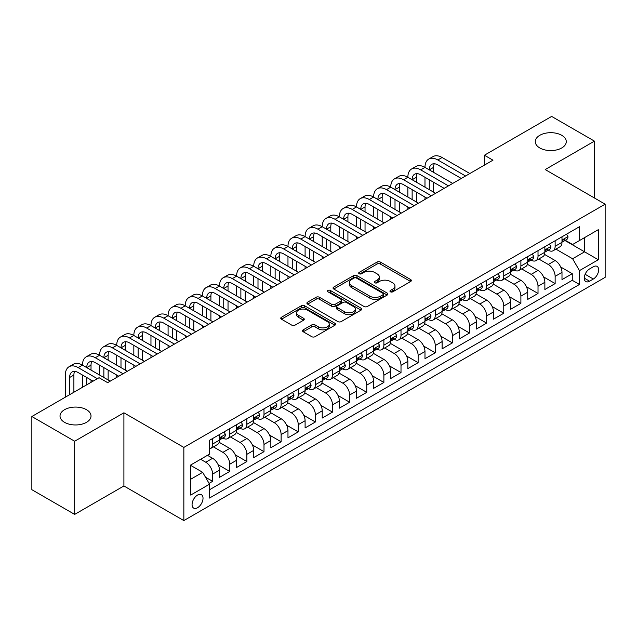 <?xml version="1.0" encoding="UTF-8"?>
<svg xmlns="http://www.w3.org/2000/svg" width="637" height="637" viewBox="0 0 637 637"><rect width="100%" height="100%" fill="white"/><g stroke="black" fill="none" stroke-linecap="round" stroke-linejoin="round"><path stroke-width="0.96" d="M390.433 291.81A1.664 0.963 0 0 0 392.79 291.81L410.65 281.498A2.381 1.37 0 0 0 411.343 280.527A2.381 1.37 0 0 0 410.65 279.555L380.393 262.086A2.381 1.37 0 0 0 377.032 262.086L359.164 272.397A1.664 0.963 0 0 0 358.679 273.074A1.664 0.963 0 0 0 359.164 273.751A1.664 0.963 0 0 0 361.521 273.751L363.831 272.421A7.604 4.395 0 0 1 374.588 272.421L377.112 273.878A7.604 4.395 0 0 1 379.341 276.984A7.604 4.395 0 0 1 377.112 280.089L374.803 281.419A1.664 0.963 0 0 0 374.317 282.103A1.664 0.963 0 0 0 374.803 282.78A1.664 0.963 0 0 0 377.152 282.78L379.469 281.443A7.604 4.395 0 0 1 390.226 281.443L392.75 282.9A7.604 4.395 0 0 1 394.972 286.005A7.604 4.395 0 0 1 392.75 289.11L390.433 290.448A1.664 0.963 0 0 0 389.948 291.125A1.664 0.963 0 0 0 390.433 291.81L390.433 290.448M86.481 409.687A15.503 8.95 0 0 0 69.592 407.752A15.503 8.95 0 0 0 60.021 416.017A15.503 8.95 0 0 0 64.56 422.347A15.503 8.95 0 0 0 81.456 424.282A15.503 8.95 0 0 0 91.019 416.017A15.503 8.95 0 0 0 86.481 409.687M561.738 135.307A15.503 8.95 0 0 0 544.842 133.364A15.503 8.95 0 0 0 535.271 141.629A15.503 8.95 0 0 0 539.81 147.959A15.503 8.95 0 0 0 556.706 149.902A15.503 8.95 0 0 0 566.277 141.629A15.503 8.95 0 0 0 561.738 135.307M197.55 507.729A7.748 4.475 120 0 0 202.606 500.897A7.748 4.475 120 0 0 201.419 494.686A7.748 4.475 120 0 0 197.55 495.068A7.748 4.475 120 0 0 192.485 501.9A7.748 4.475 120 0 0 193.672 508.111A7.748 4.475 120 0 0 197.55 507.729M303.228 329.831A2.381 1.37 0 0 0 302.535 330.802A2.381 1.37 0 0 0 303.228 331.766L311.724 336.67A2.381 1.37 0 0 0 315.084 336.67L334.919 325.22A2.381 1.37 0 0 0 335.611 324.249A2.381 1.37 0 0 0 334.919 323.278L304.661 305.808A2.381 1.37 0 0 0 301.301 305.808L281.458 317.258A2.381 1.37 0 0 0 280.766 318.229A2.381 1.37 0 0 0 281.458 319.201L291.714 325.117A2.381 1.37 0 0 0 295.074 325.117L303.57 320.22A2.381 1.37 0 0 0 304.263 319.248A2.381 1.37 0 0 0 303.57 318.277L298.482 315.339A6.362 3.671 0 0 1 296.619 312.743A6.362 3.671 0 0 1 300.545 309.351A6.362 3.671 0 0 1 307.472 310.147L327.394 321.653A6.362 3.671 0 0 1 329.257 324.249A6.362 3.671 0 0 1 325.332 327.641A6.362 3.671 0 0 1 318.404 326.845L315.084 324.926A2.381 1.37 0 0 0 311.724 324.926L303.228 329.831L303.228 331.766M123.904 412.8L74.664 441.234L31.85 416.51L31.85 489.686L74.664 514.401L123.904 485.975L183.846 520.58L183.846 447.413L123.904 412.8L123.904 485.975M594.448 197.996L594.448 141.135L545.208 169.569L605.15 204.174L183.846 447.413M594.448 141.135L551.634 116.42L484.407 155.229L484.407 165.118M31.85 416.51L99.069 377.701L107.637 382.646L492.974 160.174L484.407 155.229M363.998 306.485A2.381 1.37 0 0 0 367.366 306.485L387.2 295.035A2.381 1.37 0 0 0 387.893 294.063A2.381 1.37 0 0 0 387.2 293.092L356.943 275.622A2.381 1.37 0 0 0 353.575 275.622L333.74 287.072A2.381 1.37 0 0 0 333.047 288.043A2.381 1.37 0 0 0 333.74 289.015L363.998 306.485M328.604 292.168A1.664 0.963 0 0 1 330.292 292.399L330.292 290.424L361.06 308.181A2.381 1.37 0 0 1 361.752 309.152A2.381 1.37 0 0 1 361.06 310.123L341.225 321.581A2.381 1.37 0 0 1 337.857 321.581L307.599 304.112L307.599 302.169A2.381 1.37 0 0 0 306.907 303.14A2.381 1.37 0 0 0 307.599 304.112M307.599 302.169L316.087 297.264A2.381 1.37 0 0 1 319.455 297.264L331.726 304.351A2.381 1.37 0 0 0 335.086 304.351L340.715 301.102A2.381 1.37 0 0 0 341.416 300.131A2.381 1.37 0 0 0 340.715 299.159L327.944 291.786A1.664 0.963 0 0 1 327.458 291.101A1.664 0.963 0 0 1 328.485 290.217A1.664 0.963 0 0 1 330.292 290.424M209.063 483.379L212.615 481.325L205.512 477.224M200.631 459.277L205.767 462.239A9.69 5.59 60 0 1 212.615 474.111L219.47 470.154L219.47 477.368L229.742 471.436L218.165 464.755M213.403 446.871L222.894 452.358A9.69 5.59 60 0 1 229.742 464.222L236.598 460.264L236.598 467.486L246.869 461.554L235.284 454.866M230.522 436.99L240.022 442.468A9.69 5.59 60 0 1 246.869 454.332L253.717 450.375L253.717 457.597L263.997 451.665L252.411 444.976M247.65 427.101L257.149 432.579A9.69 5.59 60 0 1 263.997 444.443L270.844 440.493L270.844 447.707L281.124 441.775L269.539 435.087M264.777 417.211L274.268 422.689A9.69 5.59 60 0 1 281.124 434.561L287.972 430.604L287.972 437.818L298.251 431.886L286.666 425.197M281.904 407.322L291.396 412.808A9.69 5.59 60 0 1 298.251 424.672L305.099 420.715L305.099 427.937L315.371 421.997L303.793 415.316M299.032 397.432L308.523 402.918A9.69 5.59 60 0 1 315.371 414.783L322.226 410.825L322.226 418.047L332.498 412.115L320.921 405.427M316.159 387.551L325.65 393.029A9.69 5.59 60 0 1 332.498 404.893L339.354 400.936L339.354 408.158L349.625 402.226L338.048 395.537M333.286 377.661L342.778 383.14A9.69 5.59 60 0 1 349.625 395.004L356.481 391.054L356.481 398.268L366.753 392.336L355.167 385.648M350.406 367.772L359.905 373.25A9.69 5.59 60 0 1 366.753 385.122L373.601 381.165L373.601 388.379L383.88 382.447L372.295 375.758M367.533 357.883L377.032 363.369A9.69 5.59 60 0 1 383.88 375.233L390.728 371.275L390.728 378.497L401.007 372.565L389.422 365.877M384.66 347.993L394.152 353.479A9.69 5.59 60 0 1 401.007 365.343L407.855 361.386L407.855 368.608L418.135 362.676L406.549 355.987M401.788 338.112L411.279 343.59A9.69 5.59 60 0 1 418.135 355.454L424.983 351.497L424.983 358.719L435.254 352.787L423.677 346.098M418.915 328.222L428.406 333.7A9.69 5.59 60 0 1 435.254 345.565L442.11 341.615L442.11 348.829L452.381 342.897L440.804 336.209M436.042 318.333L445.534 323.811A9.69 5.59 60 0 1 452.381 335.683L459.237 331.726L459.237 338.94L469.509 333.008L457.931 326.327M453.17 308.443L462.661 313.93A9.69 5.59 60 0 1 469.509 325.794L476.365 321.836L476.365 329.058L486.636 323.126L475.051 316.438M470.289 298.562L479.788 304.04A9.69 5.59 60 0 1 486.636 315.904L493.484 311.947L493.484 319.169L503.763 313.237L492.178 306.548M487.416 288.672L496.916 294.151A9.69 5.59 60 0 1 503.763 306.015L510.611 302.065L510.611 309.279L520.891 303.347L509.305 296.659M504.544 278.783L514.035 284.261A9.69 5.59 60 0 1 520.891 296.125L527.739 292.176L527.739 299.39L538.018 293.458L526.433 286.769M521.671 268.894L531.162 274.38A9.69 5.59 60 0 1 538.018 286.244L544.866 282.287L544.866 289.501L555.138 283.569L555.138 276.354A9.69 5.59 -120 0 0 548.29 264.49L538.798 259.004M543.56 276.888L555.138 283.569M219.47 470.154A9.69 5.59 -120 0 0 212.615 458.29L207.479 455.32M236.598 460.264A9.69 5.59 -120 0 0 229.742 448.4L219.152 442.285M253.717 450.375A9.69 5.59 -120 0 0 246.869 438.511L236.279 432.396M270.844 440.493A9.69 5.59 -120 0 0 263.997 428.621L253.407 422.506M287.972 430.604A9.69 5.59 -120 0 0 281.124 418.74L270.534 412.625M305.099 420.715A9.69 5.59 -120 0 0 298.251 408.85L287.653 402.735M322.226 410.825A9.69 5.59 -120 0 0 315.371 398.961L304.781 392.846M339.354 400.936A9.69 5.59 -120 0 0 332.498 389.072L321.908 382.956M356.481 391.054A9.69 5.59 -120 0 0 349.625 379.182L339.035 373.075M373.601 381.165A9.69 5.59 -120 0 0 366.753 369.301L356.163 363.186M390.728 371.275A9.69 5.59 -120 0 0 383.88 359.411L373.29 353.296M407.855 361.386A9.69 5.59 -120 0 0 401.007 349.522L390.417 343.407M424.983 351.497A9.69 5.59 -120 0 0 418.135 339.632L407.537 333.517M442.11 341.615A9.69 5.59 -120 0 0 435.254 329.751L424.664 323.636M459.237 331.726A9.69 5.59 -120 0 0 452.381 319.862L441.791 313.746M476.365 321.836A9.69 5.59 -120 0 0 469.509 309.972L458.919 303.857M493.484 311.947A9.69 5.59 -120 0 0 486.636 300.083L476.046 293.968M510.611 302.065A9.69 5.59 -120 0 0 503.763 290.193L493.173 284.078M527.739 292.176A9.69 5.59 -120 0 0 520.891 280.312L510.301 274.197M544.866 282.287A9.69 5.59 -120 0 0 538.018 270.422L527.42 264.307M593.334 266.76L589.567 268.941A7.509 4.332 120 0 0 584.662 275.558A7.509 4.332 120 0 0 585.809 281.57A7.509 4.332 120 0 0 589.567 281.196L593.334 279.022A7.509 4.332 120 0 0 598.239 272.405A7.509 4.332 120 0 0 597.084 266.393A7.509 4.332 120 0 0 593.334 266.76M183.846 520.58L605.15 277.342L605.15 204.174M190.694 479.247L202.685 472.328L209.533 484.192L209.533 498.038L579.463 284.46L579.463 270.621L572.607 258.757L555.926 249.123M209.533 484.192L190.694 495.068L190.694 465.01L209.533 454.133L209.533 440.294L579.463 226.716L579.463 240.563L598.302 229.686L598.302 259.745L579.463 270.621M222.807 438.065L222.894 438.121A9.69 5.59 60 0 0 227.735 438.598L234.591 434.641A9.69 5.59 -120 0 0 236.598 430.206L236.598 424.672M239.926 428.175L240.022 428.231A9.69 5.59 60 0 0 244.863 428.709L251.711 424.752A9.69 5.59 -120 0 0 253.717 420.316L253.717 414.783M257.053 418.286L257.149 418.342A9.69 5.59 60 0 0 261.99 418.82L268.838 414.862A9.69 5.59 -120 0 0 270.844 410.427L270.844 404.893M274.181 408.405L274.268 408.452A9.69 5.59 60 0 0 279.117 408.93L285.965 404.981A9.69 5.59 -120 0 0 287.972 400.546L287.972 395.004M291.308 398.515L291.396 398.563A9.69 5.59 60 0 0 296.245 399.049L303.093 395.091A9.69 5.59 -120 0 0 305.099 390.656L305.099 385.114M308.435 388.626L308.523 388.681A9.69 5.59 60 0 0 313.364 389.159L320.22 385.202A9.69 5.59 -120 0 0 322.226 380.767L322.226 375.233M325.563 378.736L325.65 378.792A9.69 5.59 60 0 0 330.492 379.27L337.347 375.312A9.69 5.59 -120 0 0 339.354 370.877L339.354 365.343M342.69 368.847L342.778 368.903A9.69 5.59 60 0 0 347.619 369.38L354.475 365.431A9.69 5.59 -120 0 0 356.481 360.996L356.481 355.454M359.809 358.965L359.905 359.013A9.69 5.59 60 0 0 364.746 359.491L371.594 355.542A9.69 5.59 -120 0 0 373.601 351.106L373.601 345.565M376.937 349.076L377.032 349.124A9.69 5.59 60 0 0 381.874 349.609L388.721 345.652A9.69 5.59 -120 0 0 390.728 341.217L390.728 335.683M394.064 339.187L394.152 339.242A9.69 5.59 60 0 0 399.001 339.72L405.849 335.763A9.69 5.59 -120 0 0 407.855 331.328L407.855 325.794M411.191 329.297L411.279 329.353A9.69 5.59 60 0 0 416.128 329.831L422.976 325.873A9.69 5.59 -120 0 0 424.983 321.438L424.983 315.904M428.319 319.416L428.406 319.463A9.69 5.59 60 0 0 433.248 319.941L440.103 315.992A9.69 5.59 -120 0 0 442.11 311.557L442.11 306.015M445.446 309.526L445.534 309.574A9.69 5.59 60 0 0 450.375 310.06L457.231 306.102A9.69 5.59 -120 0 0 459.237 301.667L459.237 296.125M462.573 299.637L462.661 299.685A9.69 5.59 60 0 0 467.502 300.17L474.358 296.213A9.69 5.59 -120 0 0 476.365 291.778L476.365 286.244M479.693 289.747L479.788 289.803A9.69 5.59 60 0 0 484.63 290.281L491.477 286.324A9.69 5.59 -120 0 0 493.484 281.888L493.484 276.354M496.82 279.858L496.916 279.914A9.69 5.59 60 0 0 501.757 280.391L508.605 276.434A9.69 5.59 -120 0 0 510.611 271.999L510.611 266.465M513.948 269.977L514.035 270.024A9.69 5.59 60 0 0 518.884 270.502L525.732 266.553A9.69 5.59 -120 0 0 527.739 262.118L527.739 256.576M531.075 260.087L531.162 260.135A9.69 5.59 60 0 0 536.012 260.621L542.859 256.663A9.69 5.59 -120 0 0 544.866 252.228L544.866 246.686M209.533 489.734L572.265 280.312L572.265 273.687L561.993 279.619L561.993 272.397A9.69 5.59 -120 0 0 555.138 260.533L544.547 254.418M548.202 250.198L548.29 250.253A9.69 5.59 -120 0 0 553.131 250.731A9.69 5.59 -120 0 0 555.138 246.296L555.138 240.754M553.131 250.731L559.987 246.774A9.69 5.59 -120 0 0 561.993 242.339L561.993 236.805M212.615 438.511L212.615 444.053A9.69 5.59 60 0 1 210.608 448.488A9.69 5.59 60 0 1 209.533 448.878M210.608 448.488L217.464 444.53A9.69 5.59 -120 0 0 219.47 440.095L219.47 434.553M229.742 428.621L229.742 434.163A9.69 5.59 60 0 1 227.735 438.598M246.869 418.74L246.869 424.274A9.69 5.59 60 0 1 244.863 428.709M263.997 408.85L263.997 414.384A9.69 5.59 60 0 1 261.99 418.82M281.124 398.961L281.124 404.495A9.69 5.59 60 0 1 279.117 408.93M298.251 389.072L298.251 394.614A9.69 5.59 60 0 1 296.245 399.049M315.371 379.182L315.371 384.724A9.69 5.59 60 0 1 313.364 389.159M332.498 369.301L332.498 374.835A9.69 5.59 60 0 1 330.492 379.27M349.625 359.411L349.625 364.945A9.69 5.59 60 0 1 347.619 369.38M366.753 349.522L366.753 355.056A9.69 5.59 60 0 1 364.746 359.491M383.88 339.632L383.88 345.174A9.69 5.59 60 0 1 381.874 349.609M401.007 329.743L401.007 335.285A9.69 5.59 60 0 1 399.001 339.72M418.135 319.862L418.135 325.396A9.69 5.59 60 0 1 416.128 329.831M435.254 309.972L435.254 315.506A9.69 5.59 60 0 1 433.248 319.941M452.381 300.083L452.381 305.625A9.69 5.59 60 0 1 450.375 310.06M469.509 290.193L469.509 295.735A9.69 5.59 60 0 1 467.502 300.17M486.636 280.312L486.636 285.846A9.69 5.59 60 0 1 484.63 290.281M503.763 270.422L503.763 275.956A9.69 5.59 60 0 1 501.757 280.391M520.891 260.533L520.891 266.067A9.69 5.59 60 0 1 518.884 270.502M538.018 250.644L538.018 256.185A9.69 5.59 60 0 1 536.012 260.621M538.018 286.244L538.018 293.458M520.891 296.125L520.891 303.347M503.763 306.015L503.763 313.237M486.636 315.904L486.636 323.126M469.509 325.794L469.509 333.008M452.381 335.683L452.381 342.897M435.254 345.565L435.254 352.787M418.135 355.454L418.135 362.676M401.007 365.343L401.007 372.565M383.88 375.233L383.88 382.447M366.753 385.122L366.753 392.336M349.625 395.004L349.625 402.226M332.498 404.893L332.498 412.115M315.371 414.783L315.371 421.997M298.251 424.672L298.251 431.886M281.124 434.561L281.124 441.775M263.997 444.443L263.997 451.665M246.869 454.332L246.869 461.554M229.742 464.222L229.742 471.436M212.615 474.111L212.615 481.325M202.685 472.328L190.694 465.408M572.607 258.757L584.599 251.83L584.599 237.593L598.302 229.686M564.987 240.507L598.302 259.745M565.33 240.308L572.607 244.512L579.463 240.563M74.664 441.234L74.664 514.401M560.687 266.999L572.265 273.687M572.265 280.312L579.463 284.46M391.102 292.041L392.75 291.093A7.604 4.395 0 0 0 394.972 287.988L394.972 286.005M379.341 276.984L379.341 278.958A7.604 4.395 0 0 1 377.112 282.064L375.464 283.019M410.618 281.514L380.393 264.06A2.381 1.37 0 0 0 377.032 264.06L359.833 273.99M387.169 295.05L356.943 277.597A2.381 1.37 0 0 0 353.575 277.597L333.772 289.031M382.996 294.74A1.664 0.963 0 0 0 383.482 294.063A1.664 0.963 0 0 0 382.996 293.386L356.433 278.05A1.664 0.963 0 0 0 354.084 278.05L351.648 279.46A7.604 4.395 0 0 0 349.418 282.565A7.604 4.395 0 0 0 351.648 285.671L369.802 296.149A7.604 4.395 0 0 0 380.56 296.149L382.996 294.74L382.996 296.723A1.664 0.963 0 0 0 383.482 296.038L383.482 294.063M349.418 282.565L349.418 284.54A7.604 4.395 0 0 0 351.648 287.645L351.648 285.671M382.996 296.723L380.56 298.124A7.604 4.395 0 0 1 369.802 298.124L351.648 287.645M307.631 304.128L316.087 299.247L316.087 297.264M341.416 300.131L341.416 302.105A2.381 1.37 0 0 1 340.715 303.077L335.086 306.325A2.381 1.37 0 0 1 331.726 306.325L319.455 299.247A2.381 1.37 0 0 0 316.087 299.247M330.292 292.399L361.028 310.147M344.458 311.7A6.362 3.671 0 0 0 351.393 312.496A6.362 3.671 0 0 0 355.319 309.104A6.362 3.671 0 0 0 353.455 306.508L346.432 302.456A2.381 1.37 0 0 0 343.072 302.456L337.443 305.712A2.381 1.37 0 0 0 336.742 306.684A2.381 1.37 0 0 0 337.443 307.647L344.458 311.7L344.458 313.683A6.362 3.671 0 0 0 351.393 314.479A6.362 3.671 0 0 0 355.319 311.087L355.319 309.104M336.742 306.684L336.742 308.658A2.381 1.37 0 0 0 337.443 309.63L337.443 307.647M344.458 313.683L337.443 309.63M329.257 324.249L329.257 326.224A6.362 3.671 0 0 1 325.332 329.616A6.362 3.671 0 0 1 318.404 328.819L315.084 326.9A2.381 1.37 0 0 0 311.724 326.9L303.26 331.789M296.619 312.743L296.619 314.726A6.362 3.671 0 0 0 298.482 317.322L298.482 315.339M303.538 320.236L298.482 317.322M334.919 323.278L334.919 325.22L304.661 307.782A2.381 1.37 0 0 0 301.301 307.782L281.49 319.217L281.458 317.258M566.532 234.185L567.989 236.701A6.418 3.703 60 0 1 566.659 239.544L563.403 241.423A6.418 3.703 -120 0 0 564.517 239.942L564.382 239.377M65.332 397.177L65.332 375.034A18.162 10.487 60 0 1 69.091 366.721L73.374 364.245A18.162 10.487 60 0 1 82.46 365.144A18.162 10.487 60 0 1 86.218 356.831L90.502 354.355A18.162 10.487 60 0 1 99.587 355.255A18.162 10.487 60 0 1 103.345 346.942L107.629 344.474A18.162 10.487 60 0 1 116.714 345.373A18.162 10.487 60 0 1 120.473 337.053L124.756 334.584A18.162 10.487 60 0 1 133.834 335.484A18.162 10.487 60 0 1 137.6 327.163L141.884 324.695A18.162 10.487 60 0 1 150.961 325.595A18.162 10.487 60 0 1 154.727 317.282L159.003 314.805A18.162 10.487 60 0 1 168.088 315.705A18.162 10.487 60 0 1 171.855 307.392L176.13 304.916A18.162 10.487 60 0 1 185.216 305.816A18.162 10.487 60 0 1 188.974 297.503L193.258 295.035A18.162 10.487 60 0 1 202.343 295.934A18.162 10.487 60 0 1 206.101 287.613L210.385 285.145A18.162 10.487 60 0 1 219.47 286.045A18.162 10.487 60 0 1 223.229 277.724L227.513 275.256A18.162 10.487 60 0 1 236.598 276.155A18.162 10.487 60 0 1 240.356 267.843L244.64 265.366A18.162 10.487 60 0 1 253.717 266.266A18.162 10.487 60 0 1 257.483 257.953L261.767 255.477A18.162 10.487 60 0 1 270.844 256.377A18.162 10.487 60 0 1 274.611 248.064L278.887 245.595A18.162 10.487 60 0 1 287.972 246.495A18.162 10.487 60 0 1 291.738 238.174L296.014 235.706A18.162 10.487 60 0 1 305.099 236.606A18.162 10.487 60 0 1 308.857 228.293L313.141 225.817A18.162 10.487 60 0 1 322.226 226.716A18.162 10.487 60 0 1 325.985 218.403L330.269 215.927A18.162 10.487 60 0 1 339.354 216.827A18.162 10.487 60 0 1 343.112 208.514L347.396 206.046A18.162 10.487 60 0 1 356.481 206.937A18.162 10.487 60 0 1 360.239 198.625L364.523 196.156A18.162 10.487 60 0 1 373.601 197.056A18.162 10.487 60 0 1 377.367 188.735L381.651 186.267A18.162 10.487 60 0 1 390.728 187.167A18.162 10.487 60 0 1 394.494 178.854L398.77 176.377A18.162 10.487 60 0 1 407.855 177.277A18.162 10.487 60 0 1 411.621 168.964L415.897 166.488A18.162 10.487 60 0 1 424.983 167.388A18.162 10.487 60 0 1 428.741 159.075L433.025 156.606A18.162 10.487 60 0 1 442.11 157.506L469.851 173.519M428.741 159.075A18.162 10.487 60 0 1 437.826 159.975L465.567 175.995M562.208 241.726L562.232 241.726A6.418 3.703 -120 0 0 563.403 241.423M563.689 239.464L564.517 239.942C564.119 238.979 563.434 239.369 562.463 241.128A6.418 3.703 60 0 1 561.993 242.044M461.292 178.464L437.826 164.919A12.111 6.991 -120 0 0 431.775 164.322A12.111 6.991 -120 0 0 429.266 169.864L433.542 167.388L433.542 172.332M434.307 163.757A12.111 6.991 -120 0 0 433.542 167.388M429.266 179.753L429.266 189.635M433.542 182.222L433.542 192.111M424.983 199.429L424.983 197.056M424.983 187.167L424.983 177.277M549.405 244.067L550.862 246.591A6.418 3.703 60 0 1 549.532 249.433L546.275 251.312A6.418 3.703 -120 0 0 547.398 249.831L547.263 249.258M411.621 168.964A18.162 10.487 60 0 1 420.699 169.864L424.983 167.388L452.724 183.408M420.699 169.864L448.448 185.877M545.081 251.607L545.105 251.607A6.418 3.703 -120 0 0 546.275 251.312M546.562 249.354L547.398 249.831C546.992 248.868 546.307 249.258 545.336 251.018A6.418 3.703 60 0 1 544.866 251.933M444.164 188.353L420.699 174.809A12.111 6.991 -120 0 0 414.647 174.204A12.111 6.991 -120 0 0 412.139 179.753L416.423 177.277L416.423 182.222M417.179 173.646A12.111 6.991 -120 0 0 416.423 177.277M412.139 189.635L412.139 199.524M416.423 192.111L416.423 202.001M407.855 209.318L407.855 206.945M407.855 197.056L407.855 187.167M532.277 253.956L533.734 256.48A6.418 3.703 60 0 1 532.405 259.315L529.148 261.194A6.418 3.703 -120 0 0 530.271 259.721L530.135 259.148M394.494 178.854A18.162 10.487 60 0 1 403.571 179.753L407.855 177.277L435.597 193.298M403.571 179.753L431.321 195.766M527.954 261.496L527.977 261.496A6.418 3.703 -120 0 0 529.148 261.194M529.443 259.243L530.271 259.721C529.865 258.749 529.18 259.148 528.216 260.907A6.418 3.703 60 0 1 527.739 261.815M427.037 198.242L403.571 184.69A12.111 6.991 -120 0 0 397.52 184.093A12.111 6.991 -120 0 0 395.012 189.635L399.295 187.167L399.295 192.111M400.052 183.536A12.111 6.991 -120 0 0 399.295 187.167M395.012 199.524L395.012 209.414M399.295 202.001L399.295 211.882M390.728 219.2L390.728 216.827M390.728 206.937L390.728 197.056M515.15 263.845L516.607 266.37A6.418 3.703 60 0 1 515.277 269.204L512.021 271.083A6.418 3.703 -120 0 0 513.143 269.61L513.008 269.037M377.367 188.735A18.162 10.487 60 0 1 386.452 189.635L390.728 187.167L418.477 203.187M386.452 189.635L414.193 205.655M510.826 271.386L510.85 271.386A6.418 3.703 -120 0 0 512.021 271.083M512.315 269.125L513.143 269.61C512.737 268.639 512.052 269.037 511.089 270.797A6.418 3.703 60 0 1 510.611 271.704M409.909 208.132L386.452 194.58A12.111 6.991 -120 0 0 380.393 193.982A12.111 6.991 -120 0 0 377.884 199.524L382.168 197.056L382.168 202.001M382.925 193.425A12.111 6.991 -120 0 0 382.168 197.056M377.884 209.414L377.884 219.303M382.168 211.882L382.168 221.772M373.601 229.089L373.601 226.716M373.601 216.827L373.601 206.945M498.023 273.735L499.48 276.251A6.418 3.703 60 0 1 498.15 279.094L494.901 280.973A6.418 3.703 -120 0 0 496.016 279.492L495.881 278.926M360.239 198.625A18.162 10.487 60 0 1 369.325 199.524L373.601 197.056L401.35 213.069M369.325 199.524L397.066 215.545M493.699 281.275L493.731 281.275A6.418 3.703 -120 0 0 494.901 280.973M495.188 279.014L496.016 279.492C495.61 278.528 494.925 278.926 493.962 280.678A6.418 3.703 60 0 1 493.484 281.594M392.782 218.013L369.325 204.469A12.111 6.991 -120 0 0 363.265 203.872A12.111 6.991 -120 0 0 360.757 209.414L365.041 206.945L365.041 211.882M365.797 203.314A12.111 6.991 -120 0 0 365.041 206.945M360.757 219.303L360.757 229.193M365.041 221.772L365.041 231.661M356.481 238.979L356.481 236.606M356.481 226.716L356.481 216.827M480.903 283.624L482.352 286.14A6.418 3.703 60 0 1 481.023 288.983L477.774 290.862A6.418 3.703 -120 0 0 478.889 289.381L478.753 288.816M343.112 208.514A18.162 10.487 60 0 1 352.197 209.414L356.481 206.937L384.222 222.958M352.197 209.414L379.939 225.434M476.572 291.165L476.603 291.165A6.418 3.703 -120 0 0 477.774 290.862M478.061 288.903L478.889 289.381C478.483 288.418 477.798 288.808 476.834 290.568A6.418 3.703 60 0 1 476.365 291.483M375.655 227.903L352.197 214.358A12.111 6.991 -120 0 0 346.138 213.761A12.111 6.991 -120 0 0 343.63 219.303L347.913 216.827L347.913 221.772M348.67 213.196A12.111 6.991 -120 0 0 347.913 216.827M343.63 229.193L343.63 239.074M347.913 231.661L347.913 241.55M339.354 248.868L339.354 246.495M339.354 236.606L339.354 226.716M463.776 293.506L465.225 296.03A6.418 3.703 60 0 1 463.903 298.872L460.647 300.752A6.418 3.703 -120 0 0 461.761 299.271L461.626 298.697M325.985 218.403A18.162 10.487 60 0 1 335.07 219.303L339.354 216.827L367.095 232.847M335.07 219.303L362.811 235.316M459.452 301.046L459.476 301.046A6.418 3.703 -120 0 0 460.647 300.752M460.933 298.793L461.761 299.271C461.363 298.299 460.67 298.697 459.707 300.457A6.418 3.703 60 0 1 459.237 301.373M358.535 237.792L335.07 224.248A12.111 6.991 -120 0 0 329.018 223.643A12.111 6.991 -120 0 0 326.51 229.193L330.786 226.716L330.786 231.661M331.543 223.085A12.111 6.991 -120 0 0 330.786 226.716M326.51 239.074L326.51 248.963M330.786 241.55L330.786 251.44M322.226 258.749L322.226 256.377M322.226 246.495L322.226 236.606M446.648 303.395L448.106 305.919A6.418 3.703 60 0 1 446.776 308.754L443.519 310.633A6.418 3.703 -120 0 0 444.634 309.16L444.499 308.587M308.857 228.293A18.162 10.487 60 0 1 317.943 229.193L322.226 226.716L349.968 242.737M317.943 229.193L345.684 245.205M442.325 310.936L442.349 310.936A6.418 3.703 -120 0 0 443.519 310.633M443.806 308.682L444.634 309.16C444.236 308.189 443.551 308.587 442.58 310.346A6.418 3.703 60 0 1 442.11 311.254M341.408 247.682L317.943 234.129A12.111 6.991 -120 0 0 311.891 233.532A12.111 6.991 -120 0 0 309.383 239.074L313.659 236.606L313.659 241.55M314.423 232.975A12.111 6.991 -120 0 0 313.659 236.606M309.383 248.963L309.383 258.853M313.659 251.44L313.659 261.321M305.099 268.639L305.099 266.266M305.099 256.377L305.099 246.495M429.521 313.285L430.978 315.809A6.418 3.703 60 0 1 429.649 318.643L426.392 320.522A6.418 3.703 -120 0 0 427.515 319.041L427.379 318.476M291.738 238.174A18.162 10.487 60 0 1 300.815 239.074L305.099 236.606L332.84 252.626M300.815 239.074L328.565 255.095M425.197 320.825L425.221 320.825A6.418 3.703 -120 0 0 426.392 320.522M426.679 318.564L427.515 319.041C427.108 318.078 426.424 318.476 425.452 320.228A6.418 3.703 60 0 1 424.983 321.144M324.281 257.563L300.815 244.019A12.111 6.991 -120 0 0 294.764 243.422A12.111 6.991 -120 0 0 292.256 248.963L296.539 246.495L296.539 251.44M297.296 242.864A12.111 6.991 -120 0 0 296.539 246.495M292.256 258.853L292.256 268.742M296.539 261.321L296.539 271.211M287.972 278.528L287.972 276.155M287.972 266.266L287.972 256.377M412.394 323.174L413.851 325.69A6.418 3.703 60 0 1 412.521 328.533L409.265 330.412A6.418 3.703 -120 0 0 410.387 328.931L410.252 328.366M274.611 248.064A18.162 10.487 60 0 1 283.688 248.963L287.972 246.495L315.713 262.508M283.688 248.963L311.437 264.984M408.07 330.714L408.094 330.714A6.418 3.703 -120 0 0 409.265 330.412M409.559 328.453L410.387 328.931C409.981 327.967 409.296 328.358 408.333 330.117A6.418 3.703 60 0 1 407.855 331.033M307.153 267.452L283.688 253.908A12.111 6.991 -120 0 0 277.636 253.311A12.111 6.991 -120 0 0 275.128 258.853L279.412 256.377L279.412 261.321M280.169 252.754A12.111 6.991 -120 0 0 279.412 256.377M275.128 268.742L275.128 278.624M279.412 271.211L279.412 281.1M270.844 288.418L270.844 286.045M270.844 276.155L270.844 266.266M395.266 333.055L396.724 335.58A6.418 3.703 60 0 1 395.394 338.422L392.137 340.301A6.418 3.703 -120 0 0 393.26 338.82L393.125 338.255M257.483 257.953A18.162 10.487 60 0 1 266.569 258.853L270.844 256.377L298.594 272.397M266.569 258.853L294.31 274.873M390.943 340.596L390.967 340.596A6.418 3.703 -120 0 0 392.137 340.301M392.432 338.343L393.26 338.82C392.854 337.857 392.169 338.247 391.206 340.007A6.418 3.703 60 0 1 390.728 340.922M290.026 277.342L266.569 263.798A12.111 6.991 -120 0 0 260.509 263.192A12.111 6.991 -120 0 0 258.001 268.742L262.285 266.266L262.285 271.211M263.041 262.635A12.111 6.991 -120 0 0 262.285 266.266M258.001 278.624L258.001 288.513M262.285 281.1L262.285 290.99M253.717 298.307L253.717 295.934M253.717 286.045L253.717 276.155M378.139 342.945L379.596 345.469A6.418 3.703 60 0 1 378.267 348.312L375.018 350.183A6.418 3.703 -120 0 0 376.133 348.71L375.997 348.136M240.356 267.843A18.162 10.487 60 0 1 249.441 268.742L253.717 266.266L281.466 282.287M249.441 268.742L277.183 284.755M373.815 350.485L373.847 350.485A6.418 3.703 -120 0 0 375.018 350.183M375.304 348.232L376.133 348.71C375.726 347.738 375.042 348.136 374.078 349.896A6.418 3.703 60 0 1 373.601 350.812M272.899 287.231L249.441 273.687A12.111 6.991 -120 0 0 243.382 273.082A12.111 6.991 -120 0 0 240.874 278.624L245.157 276.155L245.157 281.1M245.914 272.525A12.111 6.991 -120 0 0 245.157 276.155M240.874 288.513L240.874 298.403M245.157 290.99L245.157 300.871M236.598 308.189L236.598 305.816M236.598 295.934L236.598 286.045M361.012 352.834L362.469 355.358A6.418 3.703 60 0 1 361.139 358.193L357.89 360.072A6.418 3.703 -120 0 0 359.005 358.599L358.87 358.026M223.229 277.724A18.162 10.487 60 0 1 232.314 278.624L236.598 276.155L264.339 292.176M232.314 278.624L260.055 294.644M356.688 360.375L356.72 360.375A6.418 3.703 -120 0 0 357.89 360.072M358.177 358.121L359.005 358.599C358.599 357.628 357.914 358.026 356.951 359.786A6.418 3.703 60 0 1 356.481 360.693M255.771 297.121L232.314 283.569A12.111 6.991 -120 0 0 226.254 282.971A12.111 6.991 -120 0 0 223.746 288.513L228.03 286.045L228.03 290.99M228.787 282.414A12.111 6.991 -120 0 0 228.03 286.045M223.746 298.403L223.746 308.292M228.03 300.871L228.03 310.76M219.47 318.078L219.47 315.705M219.47 305.816L219.47 295.934M343.892 362.724L345.342 365.24A6.418 3.703 60 0 1 344.02 368.082L340.763 369.962A6.418 3.703 -120 0 0 341.878 368.481L341.743 367.915M206.101 287.613A18.162 10.487 60 0 1 215.187 288.513L219.47 286.045L247.212 302.057M215.187 288.513L242.928 304.534M339.569 370.264L339.593 370.264A6.418 3.703 -120 0 0 340.763 369.962M341.05 368.003L341.878 368.481C341.48 367.517 340.787 367.915 339.824 369.667A6.418 3.703 60 0 1 339.354 370.583M238.652 307.002L215.187 293.458A12.111 6.991 -120 0 0 209.135 292.861A12.111 6.991 -120 0 0 206.627 298.403L210.903 295.934L210.903 300.871M211.659 292.303A12.111 6.991 -120 0 0 210.903 295.934M206.627 308.292L206.627 318.182M210.903 310.76L210.903 320.65M202.343 327.967L202.343 325.595M202.343 315.705L202.343 305.816M326.765 372.613L328.222 375.129A6.418 3.703 60 0 1 326.892 377.972L323.636 379.851A6.418 3.703 -120 0 0 324.751 378.37L324.615 377.805M188.974 297.503A18.162 10.487 60 0 1 198.059 298.403L202.343 295.934L230.084 311.947M198.059 298.403L225.801 314.423M322.441 380.154L322.465 380.154A6.418 3.703 -120 0 0 323.636 379.851M323.922 377.892L324.751 378.37C324.352 377.407 323.668 377.797 322.696 379.556A6.418 3.703 60 0 1 322.226 380.472M221.525 316.892L198.059 303.347A12.111 6.991 -120 0 0 192.008 302.75A12.111 6.991 -120 0 0 189.5 308.292L193.775 305.816L193.775 310.76M194.54 302.185A12.111 6.991 -120 0 0 193.775 305.816M189.5 318.182L189.5 328.063M193.775 320.65L193.775 330.539M185.216 337.857L185.216 335.484M185.216 325.595L185.216 315.705M309.638 382.495L311.095 385.019A6.418 3.703 60 0 1 309.765 387.861L306.508 389.74A6.418 3.703 -120 0 0 307.623 388.259L307.496 387.686M171.855 307.392A18.162 10.487 60 0 1 180.932 308.292L185.216 305.816L212.957 321.836M180.932 308.292L208.681 324.305M305.314 390.035L305.338 390.035A6.418 3.703 -120 0 0 306.508 389.74M306.795 387.782L307.623 388.259C307.225 387.296 306.54 387.686 305.569 389.446A6.418 3.703 60 0 1 305.099 390.362M204.397 326.781L180.932 313.237A12.111 6.991 -120 0 0 174.88 312.632A12.111 6.991 -120 0 0 172.372 318.182L176.656 315.705L176.656 320.65M177.412 312.074A12.111 6.991 -120 0 0 176.656 315.705M172.372 328.063L172.372 337.952M176.656 330.539L176.656 340.429M168.088 347.746L168.088 345.373M168.088 335.484L168.088 325.595M292.51 392.384L293.968 394.908A6.418 3.703 60 0 1 292.638 397.743L289.381 399.622A6.418 3.703 -120 0 0 290.504 398.149L290.368 397.576M154.727 317.282A18.162 10.487 60 0 1 163.805 318.182L168.088 315.705L195.83 331.726M163.805 318.182L191.554 334.194M288.187 399.925L288.211 399.925A6.418 3.703 -120 0 0 289.381 399.622M289.676 397.671L290.504 398.149C290.098 397.177 289.413 397.576 288.45 399.335A6.418 3.703 60 0 1 287.972 400.243M187.27 336.67L163.805 323.126A12.111 6.991 -120 0 0 157.753 322.521A12.111 6.991 -120 0 0 155.245 328.063L159.529 325.595L159.529 330.539M160.285 321.964A12.111 6.991 -120 0 0 159.529 325.595M155.245 337.952L155.245 347.842M159.529 340.429L159.529 350.31M150.961 357.628L150.961 355.255M150.961 345.373L150.961 335.484M275.383 402.273L276.84 404.798A6.418 3.703 60 0 1 275.51 407.632L272.254 409.511A6.418 3.703 -120 0 0 273.377 408.038L273.241 407.465M137.6 327.163A18.162 10.487 60 0 1 146.685 328.063L150.961 325.595L178.71 341.615M146.685 328.063L174.427 344.084M271.059 409.814L271.083 409.814A6.418 3.703 -120 0 0 272.254 409.511M272.548 407.553L273.377 408.038C272.97 407.067 272.286 407.465 271.322 409.225A6.418 3.703 60 0 1 270.844 410.132M170.143 346.56L146.685 333.008A12.111 6.991 -120 0 0 140.626 332.41A12.111 6.991 -120 0 0 138.118 337.952L142.401 335.484L142.401 340.429M143.158 331.853A12.111 6.991 -120 0 0 142.401 335.484M138.118 347.842L138.118 357.731M142.401 350.31L142.401 360.2M133.834 367.517L133.834 365.144M133.834 355.255L133.834 345.373M258.256 412.163L259.713 414.679A6.418 3.703 60 0 1 258.383 417.522L255.134 419.401A6.418 3.703 -120 0 0 256.249 417.92L256.114 417.354M120.473 337.053A18.162 10.487 60 0 1 129.558 337.952L133.834 335.484L161.583 351.497M129.558 337.952L157.299 353.973M253.932 419.703L253.964 419.703A6.418 3.703 -120 0 0 255.134 419.401M255.421 417.442L256.249 417.92C255.843 416.956 255.158 417.354 254.195 419.106A6.418 3.703 60 0 1 253.717 420.022M153.015 356.441L129.558 342.897A12.111 6.991 -120 0 0 123.498 342.3A12.111 6.991 -120 0 0 120.99 347.842L125.274 345.373L125.274 350.31M126.03 341.743A12.111 6.991 -120 0 0 125.274 345.373M120.99 357.731L120.99 367.621M125.274 360.2L125.274 370.089M116.714 377.407L116.714 375.034M116.714 365.144L116.714 355.255M241.128 422.052L242.586 424.568A6.418 3.703 60 0 1 241.256 427.411L238.007 429.29A6.418 3.703 -120 0 0 239.122 427.809L238.986 427.244M103.345 346.942A18.162 10.487 60 0 1 112.43 347.842L116.714 345.373L144.456 361.386M112.43 347.842L140.172 363.862M236.805 429.593L236.837 429.593A6.418 3.703 -120 0 0 238.007 429.29M238.294 427.331L239.122 427.809C238.716 426.846 238.031 427.236 237.068 428.996A6.418 3.703 60 0 1 236.598 429.911M135.888 366.331L112.43 352.787A12.111 6.991 -120 0 0 106.371 352.189A12.111 6.991 -120 0 0 103.863 357.731L108.147 355.255L108.147 360.2M108.903 351.624A12.111 6.991 -120 0 0 108.147 355.255M103.863 367.621L103.863 377.502M108.147 370.089L108.147 379.978M99.587 375.034L99.587 365.144M224.009 431.934L225.458 434.458A6.418 3.703 60 0 1 224.136 437.301L220.88 439.18A6.418 3.703 -120 0 0 221.995 437.699L221.859 437.125M86.218 356.831A18.162 10.487 60 0 1 95.303 357.731L99.587 355.255L127.328 371.275M95.303 357.731L123.045 373.744M219.685 439.474L219.709 439.474A6.418 3.703 -120 0 0 220.88 439.18M221.166 437.221L221.995 437.699C221.596 436.727 220.904 437.125 219.94 438.885A6.418 3.703 60 0 1 219.47 439.801M118.769 376.22L95.303 362.676A12.111 6.991 -120 0 0 89.244 362.071A12.111 6.991 -120 0 0 86.743 367.621L91.019 365.144L91.019 370.089M91.776 361.513A12.111 6.991 -120 0 0 91.019 365.144M86.743 377.502L86.743 384.82M91.019 379.978L91.019 382.351M82.46 387.296L82.46 375.034M69.091 366.721A18.162 10.487 60 0 1 78.176 367.621L82.46 365.144L110.201 381.165M78.176 367.621L97.357 378.689M93.074 381.165L78.176 372.557A12.111 6.991 -120 0 0 72.124 371.96A12.111 6.991 -120 0 0 69.616 377.502L69.616 394.709M74.656 371.403A12.111 6.991 -120 0 0 73.892 375.034L73.892 392.241M205.767 462.239L212.615 458.29M222.894 452.358L229.742 448.4M240.022 442.468L246.869 438.511M257.149 432.579L263.997 428.621M274.268 422.689L281.124 418.74M291.396 412.808L298.251 408.85M308.523 402.918L315.371 398.961M325.65 393.029L332.498 389.072M342.778 383.14L349.625 379.182M359.905 373.25L366.753 369.301M377.032 363.369L383.88 359.411M394.152 353.479L401.007 349.522M411.279 343.59L418.135 339.632M428.406 333.7L435.254 329.751M445.534 323.811L452.381 319.862M462.661 313.93L469.509 309.972M479.788 304.04L486.636 300.083M496.916 294.151L503.763 290.193M514.035 284.261L520.891 280.312M531.162 274.38L538.018 270.422M548.29 264.49L555.138 260.533M555.138 246.296L561.993 242.339M212.615 444.053L219.47 440.095M229.742 434.163L236.598 430.206M246.869 424.274L253.717 420.316M263.997 414.384L270.844 410.427M281.124 404.495L287.972 400.546M298.251 394.614L305.099 390.656M315.371 384.724L322.226 380.767M332.498 374.835L339.354 370.877M349.625 364.945L356.481 360.996M366.753 355.056L373.601 351.106M383.88 345.174L390.728 341.217M401.007 335.285L407.855 331.328M418.135 325.396L424.983 321.438M435.254 315.506L442.11 311.557M452.381 305.625L459.237 301.667M469.509 295.735L476.365 291.778M486.636 285.846L493.484 281.888M503.763 275.956L510.611 271.999M520.891 266.067L527.739 262.118M538.018 256.185L544.866 252.228M555.138 276.354L561.993 272.397M585.116 274.284L593.334 279.022M584.256 278.13L589.567 281.196M392.75 291.093L392.75 289.11M374.803 282.78L374.803 281.419M377.112 282.064L377.112 280.089M359.164 273.751L359.164 272.397M377.032 264.06L377.032 262.086M380.393 264.06L380.393 262.086M410.65 281.498L410.65 279.555M333.74 289.015L333.74 287.072M353.575 277.597L353.575 275.622M356.943 277.597L356.943 275.622M387.2 295.035L387.2 293.092M369.802 298.124L369.802 296.149M380.56 298.124L380.56 296.149M319.455 299.247L319.455 297.264M331.726 306.325L331.726 304.351M335.086 306.325L335.086 304.351M340.715 303.077L340.715 301.102M361.06 310.123L361.06 308.181M311.724 326.9L311.724 324.926M315.084 326.9L315.084 324.926M318.404 328.819L318.404 326.845M303.57 320.22L303.57 318.277M301.301 307.782L301.301 305.808M304.661 307.782L304.661 305.808M567.941 236.63L561.993 240.069M442.11 157.506L437.826 159.975M550.814 246.519L544.866 249.951M533.695 256.408L527.739 259.84M516.567 266.29L510.611 269.73M499.44 276.179L493.484 279.619M482.313 286.069L476.365 289.501M465.185 295.958L459.237 299.39M448.058 305.84L442.11 309.279M430.931 315.729L424.983 319.169M413.811 325.618L407.855 329.058M396.684 335.508L390.728 338.94M379.556 345.397L373.601 348.829M362.429 355.279L356.481 358.719M345.302 365.168L339.354 368.608M328.174 375.058L322.226 378.497M311.047 384.947L305.099 388.379M293.928 394.836L287.972 398.268M276.8 404.718L270.844 408.158M259.673 414.607L253.717 418.047M242.546 424.497L236.598 427.929M225.418 434.386L219.47 437.818M73.892 375.034L69.616 377.502"/></g></svg>
